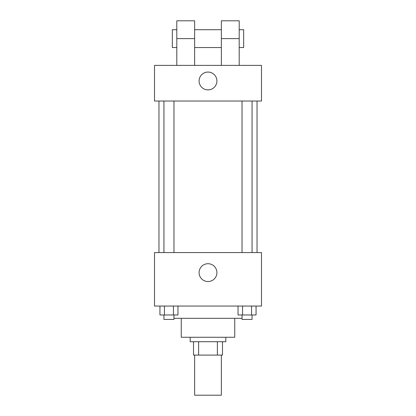 <?xml version="1.0" encoding="UTF-8"?>
<svg xmlns="http://www.w3.org/2000/svg" width="416" height="416" viewBox="0 0 416 416"><rect width="100%" height="100%" fill="white"/><g stroke="black" fill="none" stroke-linecap="round" stroke-linejoin="round"><path stroke-width="0.62" d="M194.631 355.087L194.631 395.2L221.369 395.2L221.369 355.087M217.381 341.713L217.381 355.087L193.513 355.087L193.513 341.713M217.381 355.087L222.487 355.087L222.487 341.713L222.487 355.087M225.831 337.256L225.831 341.713L190.169 341.713L190.169 337.256M198.619 341.713L198.619 355.087M234.744 318.313L234.744 337.256L181.256 337.256L181.256 318.313M242.034 318.313L173.966 318.313M261.487 306.056L154.513 306.056L154.513 252.569L261.487 252.569L261.487 306.056M216.913 272.631A8.913 8.913 0 0 1 203.544 280.348A8.913 8.913 0 0 1 203.544 264.909A8.913 8.913 0 0 1 216.913 272.631M257.031 101.031L257.031 252.569M242.034 252.569L242.034 101.031M173.966 101.031L173.966 252.569M261.487 101.031L154.513 101.031L154.513 65.369L261.487 65.369L261.487 101.031L154.513 101.031M256.053 306.056L256.053 314.969L238.04 314.969L238.04 306.056M251.55 306.056L251.55 314.969M242.544 306.056L242.544 314.969M252.054 314.969L252.054 319.431L242.034 319.431L242.034 314.969M177.96 306.056L177.96 314.969L159.947 314.969L159.947 306.056M173.456 306.056L173.456 314.969M164.45 306.056L164.45 314.969M173.966 314.969L173.966 319.431L163.946 319.431L163.946 314.969M199.087 80.969A8.913 8.913 0 0 1 212.456 73.252A8.913 8.913 0 0 1 212.456 88.691A8.913 8.913 0 0 1 199.087 80.969M221.369 65.369L221.369 38.631L239.2 38.631L239.2 20.8L221.369 20.8L221.369 38.631M221.369 29.713L194.631 29.713M176.8 65.369L176.8 38.631L194.631 38.631L194.631 65.369M194.631 38.631L194.631 20.8L176.8 20.8L176.8 38.631M239.2 65.369L239.2 38.631M239.2 47.544L243.656 47.544L243.656 29.713L239.2 29.713M176.8 29.713L172.344 29.713L172.344 47.544L176.8 47.544M158.969 101.031L158.969 252.569M252.054 252.569L252.054 101.031M163.946 101.031L163.946 252.569M221.369 47.544L194.631 47.544"/></g></svg>
